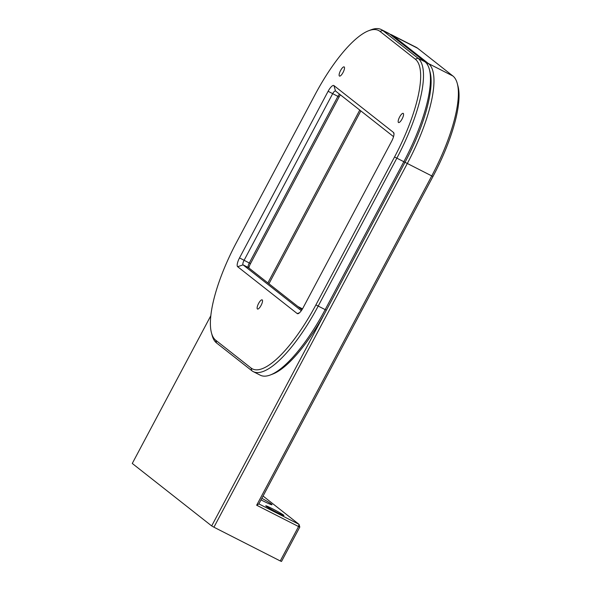 <?xml version="1.0" encoding="UTF-8"?>
<svg xmlns="http://www.w3.org/2000/svg" width="591" height="591" viewBox="0 0 591 591"><rect width="100%" height="100%" fill="white"/><g stroke="black" fill="none" stroke-linecap="round" stroke-linejoin="round"><path stroke-width="0.89" d="M343.053 72.464A5.134 1.551 117 0 1 339.478 76.062A5.134 1.551 117 0 1 340.571 70.514A5.134 1.551 117 0 1 344.139 66.909A5.134 1.551 117 0 1 343.053 72.464M402.109 118.924A5.134 1.551 117 0 1 398.541 122.529A5.134 1.551 117 0 1 399.627 116.974A5.134 1.551 117 0 1 403.202 113.376A5.134 1.551 117 0 1 402.109 118.924M261.067 305.421A5.134 1.551 117 0 1 257.499 309.027A5.134 1.551 117 0 1 258.585 303.471A5.134 1.551 117 0 1 262.153 299.866A5.134 1.551 117 0 1 261.067 305.421M253.266 371.636L260.254 375.189A93.341 28.191 -63 0 0 270.39 374.953A93.341 28.191 -63 0 0 325.124 309.736L403.771 161.816A93.341 28.191 -63 0 0 429.325 69.213A93.341 28.191 -63 0 0 424.973 61.789L389.668 34.019A93.341 28.191 -63 0 0 388.243 33.103L381.254 29.55A93.341 28.191 117 0 1 382.687 30.466L417.992 58.243A93.341 28.191 117 0 1 396.79 158.262L318.143 306.182A93.341 28.191 117 0 1 253.266 371.636A93.341 28.191 117 0 1 251.84 370.727L216.535 342.95A93.341 28.191 117 0 1 212.184 335.525L211.497 332.992A91.287 27.57 -63 0 0 215.752 340.246L251.057 368.023A91.287 27.57 -63 0 0 315.897 304.904L394.544 156.984A91.287 27.57 -63 0 0 415.281 59.166L379.976 31.389A91.287 27.57 -63 0 0 368.666 30.725A91.287 27.57 -63 0 0 315.136 94.508L236.489 242.428A91.287 27.57 -63 0 0 211.497 332.992M429.325 69.213L430.012 71.747A91.287 27.57 117 0 1 405.02 162.311L326.372 310.231A91.287 27.57 117 0 1 272.843 374.014L270.39 374.953M301.964 309.743L248.309 267.531A4.107 1.241 117 0 1 248.117 267.206A4.107 1.241 117 0 1 249.239 263.128L337.838 96.503A4.107 1.241 117 0 1 339.522 94.146M340.423 94.856A6.161 1.862 -63 0 0 339.086 96.998L250.495 263.623A6.161 1.862 -63 0 0 248.855 267.959M368.666 30.725L371.118 29.786A93.341 28.191 117 0 1 381.254 29.55M393.547 136.647L335.518 90.999A4.107 1.241 -63 0 0 335.459 90.955A4.107 1.241 -63 0 0 332.6 93.836L244.009 260.461A4.107 1.241 -63 0 0 243.071 264.864L301.314 310.689M237.656 266.711A8.215 2.482 117 0 1 239.525 257.905L328.116 91.28A8.215 2.482 117 0 1 333.952 85.599L393.51 132.458A8.215 2.482 117 0 1 393.894 133.108A8.215 2.482 117 0 1 391.641 141.264L303.05 307.881A8.215 2.482 117 0 1 298.233 313.629A8.215 2.482 117 0 1 297.214 313.57L237.656 266.711L243.071 264.864L248.309 267.531M297.842 306.493L302.422 308.827A15.41 4.654 117 0 1 302.496 308.871M283.591 515.108A10.276 0.584 -152 0 1 283.902 515.507A10.276 0.584 -152 0 1 275.716 511.784A10.276 0.584 -152 0 1 266.135 506.228A10.276 0.584 -152 0 1 265.787 505.881A10.276 0.584 -152 0 1 273.485 509.279A10.276 0.584 -152 0 1 283.591 515.108M261.008 499.897A16.437 0.938 28 0 0 272 504.714A16.437 0.938 28 0 0 271.454 504.108A16.437 0.938 28 0 0 261.857 498.302M267.871 282.919L359.771 110.081M360.842 110.916L268.935 283.761M299.807 527.039L281.515 561.45L280.26 560.955L298.558 526.544L299.807 527.039L299.024 524.343L298.558 526.544L256.664 505.231L431.703 176.022A93.341 28.191 -63 0 0 457.257 83.42A93.341 28.191 -63 0 0 452.905 76.003L417.601 48.226A93.341 28.191 -63 0 0 416.175 47.31L391.73 34.876A93.341 28.191 117 0 1 393.163 35.792L428.468 63.569A93.341 28.191 117 0 1 407.265 163.589L213.927 527.209L211.681 525.931L405.02 162.311A91.287 27.57 -63 0 0 429.642 70.528M389.897 34.197A93.341 28.191 117 0 1 391.73 34.876M280.26 560.955L213.927 527.209M210.847 315.675L132.273 463.455L211.681 525.931M457.257 83.42L457.944 85.961A91.287 27.57 117 0 1 432.952 176.524L258.873 503.916L256.664 505.231M258.873 503.916L299.024 524.343L263.061 496.041M326.372 310.231L315.897 304.904M339.086 96.998L328.116 91.28M239.525 257.905L250.495 263.623M432.952 176.524L394.544 156.984M415.281 59.166L417.992 58.243L424.973 61.789M379.976 31.389L382.687 30.466L389.668 34.019M251.057 368.023L251.84 370.727M215.752 340.246L216.535 342.95M299.482 312.794L297.214 313.57M333.952 85.599L335.518 90.999M393.51 132.458L393.99 134.105M417.601 48.226L393.163 35.792L392.298 36.088M452.905 76.003L428.468 63.569L427.057 64.05"/></g></svg>
